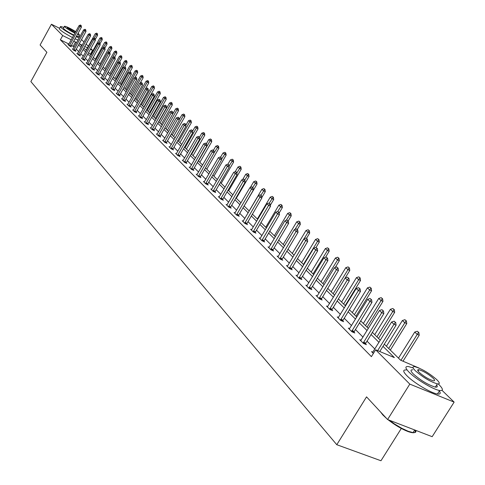 <?xml version="1.0" encoding="UTF-8"?>
<svg xmlns="http://www.w3.org/2000/svg" width="485" height="485" viewBox="0 0 485 485"><rect width="100%" height="100%" fill="white"/><g stroke="black" fill="none" stroke-linecap="round" stroke-linejoin="round"><path stroke-width="0.73" d="M401.313 428.461L380.967 460.75L336.778 444.709L30.87 81.577L46.893 52.319L40.103 44.996L51.434 24.25L59.564 28.288M81.504 39.57L83.972 41.977M86.1 44.044L88.343 46.227M90.786 48.603L92.55 50.319L90.416 49.264M90.319 54.356L92.55 50.319M384.326 344.174L400.561 360.173L419.198 368.127M442.023 390.334L454.13 402.113L409.807 384.108L375.639 349.794L394.372 357.597L382.992 346.326M409.807 384.108L387.582 419.537L432.165 436.682L454.13 402.113M361.082 340.24L359.743 339.682L363.483 343.465L366.399 344.677L365.393 343.665M338.5 317.445L337.239 316.905L340.755 320.464L343.616 321.676L342.652 320.706M316.899 296.329L317.22 295.983L316.032 295.45L319.348 298.802L322.155 300.009L321.234 299.081M296.85 276.044L297.159 275.704L296.02 275.201L299.148 278.366L301.9 279.566L301.021 278.675M278.19 256.541L277.099 256.056L280.063 259.057L282.767 260.245L281.918 259.39M260.233 238.402L259.19 237.935L261.997 240.772L264.646 241.954L263.834 241.136M243.209 221.202L242.209 220.754L244.87 223.446L247.477 224.616L246.695 223.827M227.047 204.876L226.089 204.44L228.617 206.998L231.175 208.156L230.423 207.398M211.678 189.35L210.763 188.932L213.17 191.363L215.679 192.515L214.952 191.781M197.055 174.576L196.176 174.17L198.462 176.485L200.929 177.625L200.232 176.916M183.118 160.493L182.269 160.098L184.458 162.311L186.877 163.439L186.204 162.754M169.823 147.064L169.004 146.676L171.09 148.786L173.472 149.901L172.818 149.241M157.128 134.23L156.34 133.86L158.328 135.873L160.668 136.976L160.038 136.34M144.985 121.965L144.227 121.602L146.13 123.529L148.434 124.621L147.822 124.002M133.369 110.222L132.629 109.871L134.454 111.72L136.721 112.799L136.127 112.199M122.238 98.976L121.529 98.637L123.275 100.407L125.5 101.474L124.93 100.892M111.568 88.197L110.883 87.864L112.556 89.561L114.751 90.616L114.187 90.052M101.329 77.849L100.662 77.521L102.274 79.152L104.427 80.195L103.887 79.649M91.495 67.912L90.853 67.591L92.399 69.161L94.52 70.192L93.993 69.658M82.044 58.358L81.419 58.048L82.905 59.552L84.996 60.576L84.481 60.055M72.956 49.167L72.344 48.87L73.775 50.319L75.83 51.325L75.333 50.822M374.881 349.036L366.915 341.04M363.035 337.142L355.341 329.424M351.546 325.605L344.12 318.154M340.397 314.413L333.231 307.217M329.582 303.549L322.652 296.596M319.075 293.001L312.382 286.277M308.872 282.755L302.397 276.256M298.954 272.794L292.691 266.507M289.309 263.112L283.252 257.032M279.936 253.697L274.067 247.811M270.812 244.537L265.131 238.832M261.93 235.619L256.426 230.096M253.279 226.938L247.95 221.584M244.858 218.48L239.693 213.291M236.65 210.235L231.642 205.21M228.653 202.203L223.791 197.328M220.851 194.376L216.14 189.641M213.248 186.737L208.671 182.142M205.828 179.286L201.384 174.824M198.583 172.011L194.273 167.683M191.514 164.912L187.325 160.705M184.609 157.983L180.541 153.897M177.868 151.211L173.915 147.24M171.278 144.597L167.434 140.735M164.839 138.128L161.105 134.381M158.546 131.811L154.915 128.161M152.393 125.627L148.859 122.081M146.373 119.589L142.936 116.139M140.486 113.672L137.146 110.319M134.727 107.888L131.471 104.621M129.089 102.226L125.918 99.049M123.566 96.685L120.486 93.587M118.164 91.259L115.157 88.24M112.866 85.942L109.943 83.008M107.682 80.734L104.833 77.873M102.602 75.636L99.825 72.847M97.624 70.634L94.921 67.918M92.744 65.73L90.107 63.086M87.955 60.928L85.39 58.352M83.262 56.218L80.759 53.702M78.661 51.598L76.224 49.143M74.15 47.063L71.441 45.269M68.937 44.038L60.364 39.819L371.395 356.645L375.639 349.794M68.537 44.705L67.936 44.408L69.337 45.826L71.38 46.833L70.889 46.336M77.454 53.72L76.836 53.417L78.297 54.89L80.371 55.908L79.861 55.393M86.724 63.086L86.087 62.777L87.603 64.311L89.707 65.336L89.191 64.808M96.363 72.829L95.709 72.507L97.285 74.108L99.425 75.145L98.891 74.605M106.397 82.965L105.718 82.638L107.361 84.305L109.537 85.354L108.986 84.796M116.849 93.532L116.151 93.193L117.861 94.927L120.068 95.988L119.504 95.412M127.743 104.542L127.022 104.196L128.804 106.003L131.053 107.076L130.465 106.482M139.116 116.03L138.364 115.672L140.232 117.558L142.511 118.643L141.911 118.037M150.987 128.028L150.217 127.664L152.163 129.634L154.485 130.732L153.86 130.101M163.403 140.571L162.602 140.195L164.639 142.257L166.998 143.366L166.355 142.717M176.394 153.703L175.564 153.315L177.698 155.473L180.099 156.588L179.432 155.921M190.005 167.452L189.138 167.052L191.375 169.313L193.818 170.447L193.133 169.75M204.276 181.875L203.379 181.463L205.725 183.833L208.217 184.979L207.501 184.258M219.268 197.013L218.329 196.589L220.796 199.086L223.33 200.238L222.591 199.493M235.025 212.933L234.049 212.491L236.644 215.116L239.22 216.28L238.456 215.51M251.345 229.993L251.624 229.672L250.587 229.229L253.322 231.994L255.947 233.17L255.152 232.37M269.09 247.344L268.023 246.877L270.909 249.793L273.582 250.975L272.758 250.139M287.241 266.32L287.544 265.986L286.429 265.495L289.472 268.575L292.2 269.769L291.339 268.896M307.053 285.689L305.883 285.18L309.103 288.442L311.885 289.642L310.982 288.733M327.708 306.55L326.478 306.023L329.891 309.472L332.728 310.685L331.782 309.733M349.618 328.672L348.321 328.121L351.946 331.788L354.832 333.001L353.85 332.013M372.898 352.171L371.528 351.607L373.365 353.462M387.582 419.537L366.539 396.863L336.778 444.709M60.364 39.819L62.698 35.563L51.434 24.25M82.195 45.202L79.855 44.044L81.783 45.942M83.899 48.027L86.421 50.513M88.561 52.622L91.144 55.175M93.314 57.309L95.963 59.922M98.158 62.086L100.88 64.772M103.105 66.96L105.9 69.713M108.149 71.932L111.016 74.763M113.296 77.006L116.242 79.91M118.552 82.189L121.577 85.166M123.917 87.476L127.022 90.537M129.392 92.871L132.581 96.018M134.988 98.388L138.261 101.62M140.698 104.02L144.069 107.343M146.537 109.774L149.998 113.187M152.508 115.66L156.067 119.164M158.607 121.668L162.263 125.275M164.845 127.822L168.61 131.532M171.223 134.109L175.097 137.922M177.752 140.541L181.736 144.469M184.427 147.125L188.532 151.168M191.266 153.866L195.485 158.025M198.268 160.765L202.609 165.046M205.434 167.828L209.908 172.242M212.776 175.067L217.389 179.614M220.305 182.487L225.052 187.174M228.017 190.09L232.915 194.921M235.928 197.892L240.978 202.869M244.04 205.889L249.248 211.023M252.364 214.091L257.741 219.39M260.912 222.512L266.453 227.98M269.684 231.163L275.407 236.807M278.693 240.045L284.604 245.871M287.951 249.169L294.062 255.189M297.469 258.547L303.78 264.774M307.254 268.193L313.777 274.625M317.317 278.117L324.065 284.768M327.672 288.326L334.656 295.207M338.336 298.833L345.562 305.956M349.315 309.66L356.802 317.038M360.634 320.815L368.388 328.454M372.298 332.31L380.331 340.234M87.47 47.809L84.76 46.469M76.484 42.825L73.769 41.037M71.271 39.8L62.698 35.563M379.003 342.38L370.983 334.438M367.078 330.57L359.343 322.913M355.517 319.124L348.054 311.728M344.301 308.017L337.093 300.876M333.419 297.238L326.447 290.339M322.846 286.774L316.111 280.106M312.582 276.608L306.065 270.157M302.604 266.726L296.305 260.487M292.904 257.123L286.805 251.084M283.464 247.78L277.565 241.936M274.286 238.687L268.575 233.03M265.356 229.841L259.821 224.361M256.656 221.227L251.291 215.916M248.181 212.836L242.979 207.689M239.923 204.664L234.885 199.674M231.879 196.692L226.986 191.854M224.034 188.926L219.287 184.227M216.383 181.348L211.775 176.795M208.914 173.957L204.446 169.532M201.633 166.743L197.292 162.451M194.521 159.704L190.308 155.533M187.574 152.823L183.482 148.774M180.79 146.112L176.819 142.172M174.163 139.547L170.302 135.721M167.689 133.139L163.936 129.416M161.359 126.87L157.71 123.251M155.17 120.741L151.617 117.225M149.119 114.745L145.664 111.326M143.196 108.882L139.832 105.554M137.4 103.147L134.127 99.904M131.732 97.527L128.543 94.375M126.179 92.035L123.081 88.961M120.741 86.651L117.728 83.662M115.418 81.377L112.478 78.467M110.204 76.218L107.343 73.38M105.093 71.156L102.305 68.391M100.086 66.196L97.37 63.505M95.181 61.34L92.532 58.715M90.368 56.575L87.785 54.017M85.651 51.901L83.135 49.409M81.025 47.318L78.57 44.887M73.253 46.16L75.581 41.928M80.953 25.408L80.516 25.002L80.953 25.408L79.94 26.42L81.407 27.16L70.804 46.548M68.403 44.881L79.079 25.602L79.94 26.42L69.337 45.82M80.516 25.002L79.079 25.602M81.407 27.16L81.195 25.535M95.236 39.534L97.588 35.278L95.254 33.726L86.13 50.228M97.376 33.665L96.691 33.132L97.376 33.665L97.588 35.278M94.096 38.26L97.133 33.544M95.254 33.726L96.691 33.132M79.928 36.575L78.891 35.787M63.868 27.402L60.558 26.475L60.946 27.463C63.402 29.64 67.639 32.307 73.659 35.453M60.407 26.748L59.419 28.554L59.8 29.555C62.25 31.743 66.487 34.405 72.507 37.551M73.859 35.084C69.185 32.725 65.814 30.646 63.753 28.857L63.468 28.142L64.408 26.42M77.479 34.308L79.431 34.811L78.079 33.21M75.763 31.634C70.24 28.294 66.493 26.487 64.517 26.22L64.802 26.936C66.875 28.718 70.246 30.797 74.92 33.162M75.563 31.998C71.78 29.536 68.979 28.124 67.172 27.748L75.126 32.792M78.485 36.52L76.418 36.223M75.017 38.77L78.024 40.025M76.169 36.678L79.176 37.939M386.733 418.622L382.877 414.99L380.543 411.959M381.701 413.202L384.065 415.748M413.159 367.982L408.449 366.545C404.848 366.163 405.09 368.073 409.164 372.28C415.954 379.234 433.445 389.679 439.677 390.498C443.532 390.94 443.26 388.946 438.858 384.52L438.276 383.962M435.839 387.169L435.494 386.854M406.291 370C402.677 369.637 402.908 371.565 406.97 375.79C413.735 382.774 431.207 393.214 437.458 394.002C440.562 394.42 441.023 393.196 438.834 390.322M436.664 384.993C437.791 386.697 437.349 387.4 435.33 387.109C428.243 384.969 420.919 380.604 413.378 374.02C410.407 370.964 410.231 369.582 412.85 369.867M436.767 379.646C429.086 373.05 421.78 368.727 414.845 366.678C412.238 366.381 412.42 367.751 415.396 370.795C422.962 377.36 430.286 381.725 437.367 383.884C440.107 384.211 439.907 382.798 436.767 379.646M419.228 372.383C424.114 376.615 428.831 379.422 433.378 380.804C435.13 381.01 435.009 380.101 433.002 378.082C428.061 373.838 423.35 371.043 418.87 369.716C417.173 369.521 417.294 370.407 419.228 372.383M389.206 420.162L394.578 424.005L401.701 428.255L408.218 431.28L413.05 432.608C415.427 432.844 416.348 432.105 415.809 430.395M414.905 430.043C416.106 433.111 413.705 433.572 407.703 431.432C401.234 428.819 394.687 424.921 388.067 419.725M85.505 29.706L85.063 29.294L85.505 29.706L84.487 30.731L85.966 31.476L75.248 51.04M72.823 49.349L83.608 29.9L84.487 30.731L73.769 50.307M85.063 29.294L83.608 29.9M85.966 31.476L85.748 29.834M90.143 34.089L89.695 33.665L90.143 34.089L89.119 35.126L90.61 35.872L79.776 55.617M77.321 53.902L88.222 34.277L89.119 35.126L78.285 54.878M89.695 33.665L88.222 34.277M90.61 35.872L90.392 34.217M100.013 43.711L102.268 39.643L99.904 38.066L90.683 54.72M102.05 38.012L101.359 37.466L102.05 38.012L102.268 39.643M98.576 42.941L101.808 37.891M99.904 38.066L101.359 37.466M104.881 47.966L107.039 44.086L104.645 42.492L95.327 59.291M106.821 42.444L106.112 41.892L106.821 42.444L107.039 44.086M103.147 47.718L106.573 42.322M104.645 42.492L106.112 41.892M94.872 38.557L94.417 38.127L94.872 38.557L93.847 39.606L95.345 40.358L84.39 60.279M81.904 58.546L92.932 38.739L93.847 39.606L82.893 59.54M94.417 38.127L92.932 38.739M95.345 40.358L95.127 38.685M109.743 52.489L111.896 48.621L109.477 47.003L100.055 63.953M111.677 46.96L110.956 46.396L111.677 46.96L111.896 48.621M107.797 52.592L111.429 46.833M109.477 47.003L110.956 46.396M99.698 43.117L99.231 42.674L99.698 43.117L98.661 44.177L100.177 44.929L89.101 65.038M86.585 63.274L97.727 43.292L98.661 44.177L87.585 64.293M99.231 42.674L97.727 43.292M100.177 44.929L99.952 43.238M114.678 57.145L116.855 53.241L114.405 51.604L104.875 68.706M116.63 51.562L115.903 50.992L116.63 51.562L116.855 53.241M105.815 69.634L115.363 52.501L116.382 51.44M114.405 51.604L115.903 50.992M104.621 47.76L104.142 47.312L104.621 47.76L103.572 48.833L105.1 49.591L93.896 69.888M91.35 68.1L102.62 47.93L103.572 48.833L92.374 69.137M104.142 47.312L102.62 47.93M105.1 49.591L104.875 47.888M119.698 61.904L121.905 57.951L119.425 56.296L109.792 73.556M121.68 56.26L120.941 55.678L121.68 56.26L121.905 57.951M110.75 74.496L120.401 57.206L121.432 56.133M119.425 56.296L120.941 55.678M109.634 52.501L109.149 52.041L109.634 52.501L108.585 53.586L110.119 54.35L98.794 74.835M96.218 73.023L107.615 52.665L108.585 53.586L97.261 74.078M109.149 52.041L107.615 52.665M110.119 54.35L109.895 52.629M111.411 88.403L123.208 67.457L124.797 66.815L125.579 67.433L124.797 66.815L127.058 62.759L124.548 61.08L114.806 78.497M126.834 61.043L126.082 60.455L126.834 61.043L127.058 62.759M115.782 79.461L125.542 62.007L126.579 60.922M124.548 61.08L126.082 60.455M114.757 57.333L114.26 56.866L114.757 57.333L113.696 58.436L115.248 59.206L103.79 79.886M101.177 78.049L112.708 57.497L113.696 58.436L102.244 79.122M114.26 56.866L112.708 57.497M115.248 59.206L115.018 57.46M129.816 72.113L132.314 67.664L129.774 65.954L119.922 83.541M132.084 65.93L131.32 65.329L132.084 65.93L132.314 67.664M120.917 84.517L130.792 66.906L131.829 65.802M129.774 65.954L131.32 65.329M119.983 62.268L119.474 61.789L119.983 62.268L118.916 63.389L120.474 64.159L108.889 85.039M106.245 83.171L117.903 62.426L118.916 63.389L107.33 84.269M119.474 61.789L117.903 62.426M120.474 64.159L120.244 62.395M134.951 77.521L137.679 72.665L135.103 70.937L125.142 88.682M137.449 70.913L136.673 70.307L137.449 70.913L137.679 72.665M126.155 89.683L136.139 71.901L137.188 70.792M135.103 70.937L136.673 70.307M125.318 67.306L124.239 68.44L125.815 69.216L114.09 90.301M123.208 67.457L124.239 68.44L112.52 89.525M125.815 69.216L125.579 67.433M140.183 83.044L143.154 77.77L140.547 76.018L130.465 93.932M142.917 75.999L142.129 75.381L142.917 75.999L143.154 77.77M131.502 94.957L141.608 77.006L142.663 75.872M140.547 76.018L142.129 75.381M130.762 72.447L130.235 71.95L130.762 72.447L129.677 73.593L131.265 74.375L119.401 95.666M116.691 93.738L128.622 72.592L129.677 73.593L117.819 94.884M130.235 71.95L128.622 72.592M131.265 74.375L131.023 72.58M138.237 101.595L148.743 82.977L146.1 81.201L135.903 99.292M148.507 81.195L147.701 80.565L148.507 81.195L148.743 82.977M136.958 100.334L147.179 82.214L148.246 81.068M146.1 81.201L147.701 80.565M136.321 77.697L135.782 77.188L136.321 77.697L135.23 78.861L136.831 79.649L124.827 101.147M122.075 99.189L134.151 77.843L135.23 78.861L123.232 100.359M135.782 77.188L134.151 77.843M136.831 79.649L136.588 77.83M143.821 107.094L154.448 88.3L151.769 86.494L141.45 104.76M154.206 86.494L153.393 85.851L154.206 86.494L154.448 88.3M142.529 105.827L152.872 87.524L153.945 86.366M151.769 86.494L153.393 85.851M142.002 83.062L141.45 82.541L142.002 83.062L140.899 84.238L142.511 85.027L130.362 106.748M127.579 104.76L139.801 83.196L140.899 84.238L128.755 105.948M141.45 82.541L139.801 83.196M142.511 85.027L142.269 83.19M149.519 112.714L160.274 93.732L157.558 91.901L147.119 110.344M160.032 91.907L159.201 91.253L160.032 91.907L160.274 93.732M148.222 111.435L158.686 92.956L159.765 91.78M157.558 91.901L159.201 91.253M147.804 88.537L147.24 88.009L147.804 88.537L146.694 89.737L148.319 90.531L136.024 112.465M133.199 110.447L145.573 88.67L146.694 89.737L134.4 111.665M147.24 88.009L145.573 88.67M148.319 90.531L148.07 88.67M155.339 118.449L166.228 99.279L163.475 97.424L152.902 116.048M165.979 97.436L165.136 96.77L165.979 97.436L166.228 99.279M154.03 117.158L164.627 98.497L165.712 97.309M163.475 97.424L165.136 96.77M153.727 94.138L153.151 93.593L153.727 94.138L152.611 95.351L154.254 96.145L141.802 118.31M138.94 116.254L151.465 94.26L152.611 95.351L140.171 117.497M153.151 93.593L151.465 94.26M154.254 96.145L154 94.272M161.281 124.312L172.302 104.948L169.514 103.062L158.813 121.874M172.054 103.087L171.199 102.408L172.054 103.087L172.302 104.948M159.965 123.014L170.69 104.166L171.787 102.959M169.514 103.062L171.199 102.408M159.789 99.861L159.201 99.304L159.789 99.861L158.662 101.086L160.317 101.892L147.713 124.281M144.809 122.19L157.492 99.977L158.662 101.086L146.064 123.463M159.201 99.304L157.492 99.977M160.317 101.892L160.062 99.995M167.361 130.301L178.516 110.744L175.691 108.828L164.858 127.834M178.268 108.858L177.389 108.167L178.268 108.858L178.516 110.744M166.034 128.992L176.892 109.956L177.995 108.731M175.691 108.828L177.389 108.167M165.979 105.706L165.379 105.142L165.979 105.706L164.851 106.955L166.519 107.761L153.751 130.386M150.805 128.258L163.651 105.815L164.851 106.955L152.09 129.562M165.379 105.142L163.651 105.815M166.519 107.761L166.258 105.845M173.569 136.418L184.87 116.667L181.996 114.721L179.28 119.48M184.615 114.763L183.724 114.054L184.615 114.763L184.87 116.667M172.236 135.103L183.227 115.873L184.336 114.63M181.996 114.721L183.724 114.054M172.314 111.689L171.702 111.107L172.314 111.689L171.175 112.956L172.854 113.769L159.923 136.625M156.94 134.466L169.95 111.792L171.175 112.956L158.256 135.8M171.702 111.107L169.95 111.792M172.854 113.769L172.593 111.823M179.917 142.675L191.363 122.717L188.453 120.747L185.852 125.282M191.102 120.795L190.199 120.074L191.102 120.795L191.363 122.717M178.571 141.353L189.708 121.923L190.829 120.662M188.453 120.747L190.199 120.074M178.795 117.806L178.165 117.212L178.795 117.806L177.643 119.092L179.341 119.91L166.24 143.008M163.209 140.814L176.388 117.897L177.643 119.092L164.554 142.178M178.165 117.212L176.388 117.897M179.341 119.91L179.074 117.946M186.41 149.077L198.001 128.913L195.049 126.906L192.575 131.217M197.741 126.961L196.813 126.227L197.741 126.961L198.001 128.913M185.052 147.743L196.334 128.107L197.462 126.827M195.049 126.906L196.813 126.227M185.422 124.069L184.779 123.457L185.422 124.069L184.264 125.366L185.973 126.191L172.702 149.544M169.629 147.307L182.978 124.148L184.264 125.366L171.005 148.701M184.779 123.457L182.978 124.148M185.973 126.191L185.706 124.202M193.048 155.618L204.791 135.242L201.796 133.205L199.45 137.279M204.524 133.272L203.585 132.526L204.524 133.272L204.791 135.242M191.684 154.272L203.112 134.436L204.246 133.139M201.796 133.205L203.585 132.526M192.206 130.471L191.545 129.847L192.206 130.471L191.035 131.793L192.763 132.623L179.317 156.225M176.194 153.951L189.726 130.544L191.035 131.793L177.601 155.376M191.545 129.847L189.726 130.544M192.763 132.623L192.49 130.611M199.838 162.317L211.739 141.723L208.702 139.656L206.361 143.705M211.472 139.728L210.514 138.965L211.472 139.728L211.739 141.723M198.468 160.959L210.047 140.911L211.187 139.595M208.702 139.656L210.514 138.965M199.147 137.031L198.474 136.388L199.147 137.031L197.971 138.37L199.711 139.201L186.082 163.069M182.912 160.747L196.625 137.091L197.971 138.37L184.355 162.208M198.474 136.388L196.625 137.091M199.711 139.201L199.438 137.164M206.792 169.168L218.85 148.355L215.764 146.252L213.394 150.344M218.577 146.337L217.601 145.561L218.577 146.337L218.85 148.355M214.103 152.781L218.292 146.203M215.764 146.252L217.601 145.561M206.258 143.742L205.567 143.087L206.258 143.742L205.07 145.106L206.828 145.943L193.012 170.071M189.793 167.713L203.694 143.796L205.07 145.106L191.272 169.204M205.567 143.087L203.694 143.796M206.828 145.943L206.549 143.881M213.909 176.182L226.131 155.145L222.997 153.005L220.596 157.14M225.858 153.102L224.864 152.308L225.858 153.102L226.131 155.145M221.499 159.329L225.567 152.963M222.997 153.005L224.864 152.308M213.539 150.617L212.83 149.95L213.539 150.617L212.345 151.999L214.115 152.842L200.105 177.243M196.837 174.842L210.933 150.665L212.345 151.999L198.353 176.37M212.83 149.95L210.933 150.665M214.115 152.842L213.83 150.756M221.196 183.366L233.588 162.093L230.405 159.923L227.92 164.191M233.309 160.026L232.291 159.219L233.309 160.026L233.588 162.093M229.078 166.028L233.018 159.892M230.405 159.923L232.291 159.219M220.996 157.661L220.275 156.976L220.996 157.661L219.796 159.068L221.578 159.917L207.374 184.591M204.052 182.142L218.347 157.698L219.796 159.068L205.604 183.712M220.275 156.976L218.347 157.698M221.578 159.917L221.293 157.801M228.659 190.72L241.221 169.216L239.469 168.386L237.989 167.004L235.219 171.745M240.936 167.125L239.905 166.294L240.936 167.125L241.221 169.216M236.844 172.878L240.645 166.985M237.989 167.004L239.905 166.294M228.641 164.882L227.901 164.179L228.641 164.882L227.429 166.313L229.229 167.161L214.825 192.121M211.448 189.623L225.949 164.906L227.429 166.313L213.036 191.235M227.901 164.179L225.949 164.906M229.229 167.161L228.944 165.021M236.304 198.256L249.047 176.51L247.277 175.673L245.762 174.26L242.682 179.517M248.756 174.394L247.702 173.545L248.756 174.394L249.047 176.51M244.767 179.959L248.465 174.254M245.762 174.26L247.702 173.545M236.48 172.284L235.716 171.563L236.48 172.284L235.255 173.733L237.074 174.588L222.457 199.838M219.032 197.298L233.734 172.29L235.255 173.733L220.657 198.947M235.716 171.563L233.734 172.29M237.074 174.588L236.783 172.424M244.137 205.979L257.062 183.985L255.28 183.148L253.722 181.699L250.321 187.489M256.771 181.839L255.698 180.978L256.771 181.839L257.062 183.985M252.733 187.483L256.474 181.699M253.722 181.699L255.698 180.978M244.513 179.868L243.731 179.129L244.513 179.868L243.282 181.348L245.119 182.208L230.284 207.756M226.798 205.161L241.724 179.868L243.282 181.348L228.471 206.852M243.731 179.129L241.724 179.868M245.119 182.208L244.822 180.014M261.773 197.607L265.283 191.654L263.482 190.811L261.888 189.32L249.163 210.933M264.986 189.477L263.888 188.598L264.986 189.477L265.283 191.654M260.9 195.194L264.689 189.338M261.888 189.32L263.888 188.598M252.758 187.653L251.957 186.895L252.758 187.653L251.515 189.156L253.364 190.017L238.317 215.873M234.77 213.224L249.914 187.64L251.515 189.156L236.486 214.958M251.957 186.895L249.914 187.64M253.364 190.017L253.067 187.798M270.369 205.161L273.71 199.511L271.897 198.668L270.26 197.14L257.347 219.002M273.413 197.31L272.291 196.407L273.413 197.31L273.71 199.511M269.254 203.136L273.11 197.171M270.26 197.14L272.291 196.407M261.215 195.643L260.39 194.867L261.215 195.643L259.966 197.171L261.833 198.038L246.55 224.203M242.949 221.499L258.323 195.613L259.966 197.171L244.707 223.282M260.39 194.867L258.323 195.613M261.833 198.038L261.524 195.788M279.196 212.909L282.361 207.574L280.53 206.725L278.851 205.161L265.744 227.277M282.058 205.349L280.912 204.421L282.058 205.349L282.361 207.574M277.675 211.533L281.749 205.203M278.851 205.161L280.912 204.421M269.896 203.839L269.054 203.039L269.896 203.839L268.635 205.391L270.521 206.264L255.007 232.751M251.624 229.672L266.95 203.797L268.635 205.391L253.146 231.818M269.054 203.039L266.95 203.797M270.521 206.264L270.212 203.985M288.193 220.96L291.236 215.849L289.387 214.994L287.666 213.388L274.358 235.771M290.927 213.594L289.757 212.648L290.927 213.594L291.236 215.849M286.186 220.378L290.618 213.448M287.666 213.388L289.757 212.648M278.814 212.26L277.941 211.442L278.814 212.26L277.541 213.843L279.445 214.716L263.688 241.524M259.96 238.711L275.813 212.2L277.541 213.843L261.815 240.59M277.941 211.442L275.813 212.2M279.445 214.716L279.13 212.406M297.256 229.52L300.342 224.349L298.481 223.488L296.711 221.839L283.198 244.488M300.033 222.057L298.833 221.087L300.033 222.057L300.342 224.349M294.91 229.472L299.718 221.912M296.711 221.839L298.833 221.087M287.969 220.905L287.078 220.063L287.969 220.905L286.69 222.518L288.605 223.397L272.6 250.539M268.805 247.665L284.913 220.827L286.69 222.518L270.715 249.593M287.078 220.063L284.913 220.827M288.605 223.397L288.29 221.051M306.562 238.305L309.697 233.067L307.817 232.206L306.005 230.514L292.279 253.437M309.381 230.751L308.157 229.757L309.381 230.751L309.697 233.067M294.055 255.183L309.066 230.605M306.005 230.514L308.157 229.757M297.378 229.793L296.462 228.926L297.378 229.793L296.086 231.43L298.026 232.315L281.761 259.802M277.899 256.868L294.262 229.696L296.086 231.43L279.857 258.844M296.462 228.926L294.262 229.696M298.026 232.315L297.699 229.938M316.068 247.417L319.306 242.033L317.408 241.166L315.547 239.42L301.603 262.627M318.984 239.675L317.736 238.662L318.984 239.675L319.306 242.033M303.428 264.422L318.669 239.535M315.547 239.42L317.736 238.662M307.047 238.923L306.108 238.032L307.047 238.923L305.75 240.596L307.702 241.481L291.176 269.32M287.544 265.986L303.871 238.814L305.75 240.596L289.254 268.357M306.108 238.032L303.871 238.814M307.702 241.481L307.375 239.069M325.544 257.268L329.182 251.236L327.266 250.369L325.35 248.581L311.188 272.073M328.854 248.853L327.575 247.817L328.854 248.853L329.182 251.236M313.061 273.916L328.539 248.708M325.35 248.581L327.575 247.817M316.996 248.314L316.026 247.398L316.996 248.314L315.686 250.017L317.657 250.909L300.858 279.111M297.159 275.704L313.753 248.187L315.686 250.017L298.918 278.135M316.026 247.398L313.753 248.187M317.657 250.909L317.323 248.465M335.244 267.453L339.336 260.706L337.402 259.833L335.432 257.99L321.034 281.779M339.003 258.287L337.693 257.22L339.003 258.287L339.336 260.706M322.962 283.676L338.682 258.141M335.432 257.99L337.693 257.22M327.223 257.978L326.229 257.038L327.223 257.978L325.908 259.711L327.896 260.609L310.812 289.181M306.732 286.041L323.919 257.826L325.908 259.711L308.86 288.193M326.229 257.038L323.919 257.826M327.896 260.609L327.557 258.123M345.217 277.941L349.776 270.442L347.824 269.563L345.799 267.671L331.164 291.764M349.436 267.987L348.097 266.895L349.436 267.987L349.776 270.442M333.14 293.716L349.115 267.841M345.799 267.671L348.097 266.895M337.754 267.92L336.729 266.95L337.754 267.92L336.426 269.69L338.433 270.588L321.058 299.542M317.22 295.983L334.377 267.744L336.426 269.69L319.088 298.542M336.729 266.95L334.377 267.744M338.433 270.588L338.087 268.072M345.174 305.574L360.519 280.457L358.548 279.578L356.463 277.632L341.579 302.034M360.173 277.966L358.803 276.844L360.173 277.966L360.519 280.457M343.616 304.04L359.846 277.82M356.463 277.632L358.803 276.844M348.594 278.16L347.539 277.159L348.594 278.16L347.254 279.96L349.285 280.863L331.607 310.206M327.363 306.92L345.144 277.96L347.254 279.96L329.618 309.2M347.539 277.159L345.144 277.96M349.285 280.863L348.933 278.305M355.966 316.214L371.571 290.764L369.588 289.885L367.436 287.878L352.298 312.601M371.225 288.236L369.819 287.09L371.225 288.236L371.571 290.764M354.396 314.668L370.892 288.09M367.436 287.878L369.819 287.09M359.761 288.702L358.67 287.672L359.761 288.702L358.409 290.539L360.458 291.449L342.471 321.191M338.142 317.827L356.239 288.484L358.409 290.539L340.464 320.173M358.67 287.672L356.239 288.484M360.458 291.449L360.1 288.854M367.078 327.169L382.956 301.379L380.949 300.494L378.743 298.433L363.338 323.477M382.604 298.815L381.161 297.638L382.604 298.815L382.956 301.379M365.496 325.611L382.265 298.669M378.743 298.433L381.161 297.638M371.267 299.566L370.146 298.505L371.267 299.566L369.903 301.446L371.977 302.355L353.662 332.51M349.248 329.06L367.666 299.324L369.903 301.446L351.643 331.485M370.146 298.505L367.666 299.324M371.977 302.355L371.613 299.718M378.518 338.445L394.681 312.316L392.662 311.431L390.383 309.303L374.705 334.686M394.323 309.709L392.844 308.502L394.323 309.709L394.681 312.316M376.93 336.875L393.984 309.563M390.383 309.303L392.844 308.502M383.126 310.77L381.974 309.679L383.126 310.77L381.756 312.686L383.847 313.595L365.199 344.18M360.695 340.64L379.452 310.497L381.756 312.686L363.162 343.137M381.974 309.679L379.452 310.497M383.847 313.595L383.477 310.921M390.316 350.073L406.769 323.586L404.726 322.695L402.38 320.506L386.418 346.229M406.4 320.943L404.884 319.7L406.4 320.943L406.769 323.586M388.709 348.491L406.06 320.791M402.38 320.506L404.884 319.7M395.366 322.325L394.172 321.197L395.366 322.325L393.984 324.283L396.093 325.192L379.773 351.516M372.498 352.583L391.601 322.022L393.984 324.283L377.657 350.637M394.172 321.197L391.601 322.022M396.093 325.192L395.718 322.476M403.011 361.192L419.228 335.208L417.167 334.317L414.748 332.055L398.494 358.136M418.858 332.516L417.3 331.243L418.858 332.516L419.228 335.208M400.943 360.331L418.513 332.37M414.748 332.055L417.3 331.243M69.458 45.511L70.931 46.233M69.585 45.238L71.059 45.966M73.89 49.991L75.375 50.719M74.023 49.719L75.502 50.446M78.412 54.562L79.904 55.29M78.546 54.284L80.037 55.017M83.02 59.218L84.523 59.952M83.153 58.94L84.657 59.673M87.712 63.965L89.228 64.705M87.852 63.687L89.367 64.426M92.508 68.809L94.035 69.555M92.641 68.524L94.169 69.27M97.394 73.75L98.934 74.496M97.527 73.459L99.067 74.211M102.377 78.788L103.929 79.54M102.517 78.497L104.069 79.249M107.464 83.935L109.028 84.687M107.603 83.638L109.167 84.396M112.653 89.179L114.236 89.943M112.799 88.882L114.375 89.646M117.958 94.539L119.546 95.302M118.097 94.242L119.692 95.005M123.366 100.013L124.972 100.777M123.511 99.71L125.118 100.48M128.895 105.597L130.513 106.373M129.04 105.293L130.659 106.063M134.545 111.307L136.17 112.083M134.691 110.998L136.321 111.774M140.31 117.14L141.953 117.922M140.462 116.83L142.105 117.606M146.209 123.099L147.864 123.887M146.361 122.784L148.016 123.572M152.235 129.198L153.909 129.986M152.387 128.877L154.06 129.665M158.401 135.424L160.086 136.218M158.553 135.103L160.238 135.897M164.706 141.802L166.404 142.596M164.858 141.475L166.561 142.269M171.15 148.319L172.866 149.119M171.314 147.986L173.024 148.792M177.752 154.988L179.48 155.794M177.91 154.654L179.644 155.461M184.506 161.82L186.252 162.627M184.67 161.481L186.416 162.293M191.423 168.81L193.182 169.623M191.587 168.471L193.345 169.283M198.504 175.97L200.281 176.789M198.674 175.625L200.444 176.443M205.761 183.306L207.556 184.13M205.931 182.954L207.719 183.779M213.2 190.823L215.007 191.648M213.37 190.466L215.176 191.296M220.82 198.529L222.645 199.359M220.99 198.171L222.815 199.002M228.635 206.428L230.472 207.265M228.811 206.064L230.648 206.901M236.65 214.534L238.505 215.37M236.825 214.164L238.681 215M244.876 222.845L246.75 223.688M245.052 222.476L246.926 223.318M253.315 231.381L255.207 232.224M253.497 231.005L255.389 231.848M261.985 240.142L263.888 240.99M262.167 239.76L264.076 240.608M270.885 249.138L272.812 249.993M271.073 248.75L273 249.605M280.033 258.39L281.973 259.245M280.221 257.996L282.167 258.851M289.43 267.89L291.394 268.751M289.624 267.49L291.588 268.35M299.099 277.662L301.076 278.523M299.293 277.256L301.276 278.123M309.042 287.714L311.043 288.581M309.236 287.302L311.237 288.169M319.269 298.057L321.288 298.924M319.476 297.644L321.494 298.511M329.806 308.709L331.843 309.575M330.012 308.284L332.049 309.157M340.652 319.676L342.713 320.543M340.864 319.245L342.919 320.118M351.831 330.97L353.911 331.849M352.043 330.54L354.123 331.413M363.356 342.622L365.454 343.495M363.568 342.18L365.666 343.059M78.376 36.727L79.431 34.811M414.717 429.971L413.05 432.608M418.046 371.031L418.87 369.716M435.33 387.109L437.367 383.884M439.677 390.498L437.458 394.002M407.703 431.432L408.218 431.28"/></g></svg>

